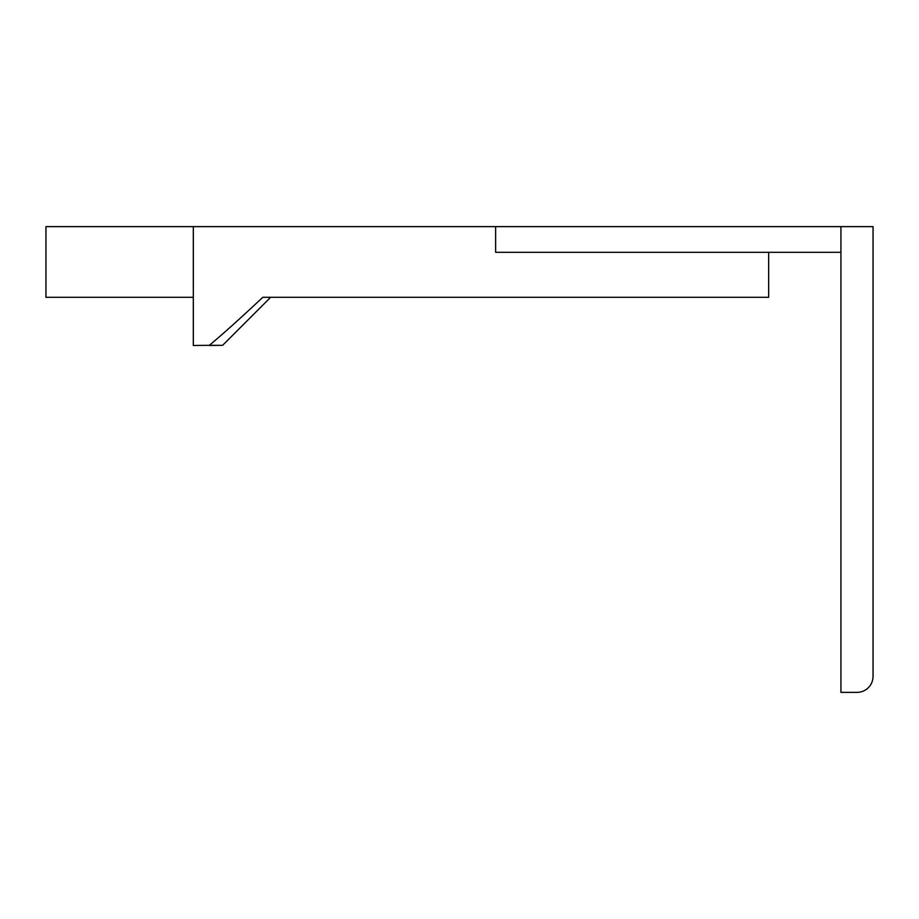 <?xml version="1.0" encoding="UTF-8"?>
<svg xmlns="http://www.w3.org/2000/svg" width="919" height="919" viewBox="0 0 919 919"><rect width="100%" height="100%" fill="white"/><g stroke="black" fill="none" stroke-linecap="round" stroke-linejoin="round"><path stroke-width="1.38" d="M495.64 226.625L873.05 226.625L873.05 676.315A16.06 16.06 0 0 1 856.99 692.375L840.931 692.375L840.931 252.323L495.64 252.323L495.64 226.625L45.95 226.625L45.95 297.296L193.312 297.296L193.312 345.475L209.371 345.314C223.03 333.93 240.835 317.917 262.788 297.296L768.663 297.296L768.663 252.323M840.931 226.625L840.931 252.323M286.854 297.296L270.634 297.296L222.616 345.314L209.371 345.314M193.312 226.625L193.312 297.296M222.616 345.314L209.371 345.475"/></g></svg>
